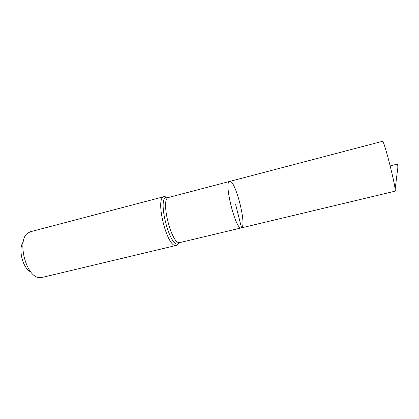 <?xml version="1.0" encoding="UTF-8"?>
<svg xmlns="http://www.w3.org/2000/svg" width="419" height="419" viewBox="0 0 419 419"><rect width="100%" height="100%" fill="white"/><g stroke="black" fill="none" stroke-linecap="round" stroke-linejoin="round"><path stroke-width="0.63" d="M241.538 227.805C247.079 225.569 235.2 179.196 229.643 181.432C223.437 181.427 235.818 230.832 241.286 227.905L241.538 227.805L235.651 204.619M23.26 241.936C17.781 248.608 22.783 268.574 30.76 271.873M164.222 196.6L30.341 231.765L27.439 233.346C17.053 240.799 25.826 275.807 38.501 277.478L41.8 277.504L176.446 245.377C167.349 249.268 154.365 197.464 164.222 196.6L168.679 197.428M241.286 227.905C235.818 230.832 223.437 181.427 229.643 181.432L382.505 141.313C383.935 139.16 397.28 192.415 395.007 191.195L180.023 242.538C171.785 246.068 159.786 198.192 168.716 197.417L229.643 181.432M390.204 165.893L397.552 164.049C398.013 166.322 397.882 169.229 397.17 172.78L395.117 189.503M179.987 242.549L178.07 243.994C169.438 247.001 157.277 198.475 166.306 197.056L168.716 197.417M164.437 196.553L167.129 197.401M178.63 243.298L176.991 245.173M176.446 245.377L180.023 242.538"/></g></svg>
